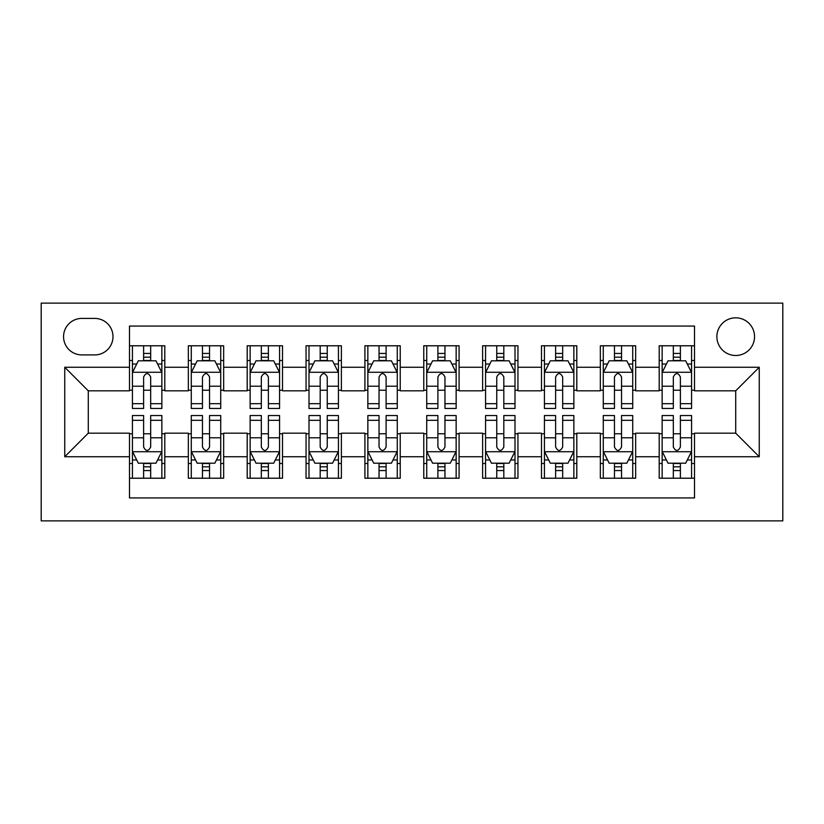<?xml version="1.0" encoding="UTF-8"?>
<svg xmlns="http://www.w3.org/2000/svg" width="824" height="824" viewBox="0 0 824 824"><rect width="100%" height="100%" fill="white"/><g stroke="black" fill="none" stroke-linecap="round" stroke-linejoin="round"><path stroke-width="1.24" d="M735.719 317.827A18.839 18.839 0 0 0 716.88 336.666A18.839 18.839 0 0 0 735.719 355.494A18.839 18.839 0 0 0 754.547 336.666A18.839 18.839 0 0 0 735.719 317.827M41.2 520.881L782.8 520.881L782.8 303.119L41.2 303.119L41.2 520.881M694.519 345.781L659.2 345.781L659.2 367.267L635.654 367.267L635.654 390.813L659.2 390.813L659.2 367.267M635.654 367.267L635.654 345.781L600.346 345.781L600.346 367.267L576.8 367.267L576.8 390.813L600.346 390.813L600.346 367.267M576.8 367.267L576.8 345.781L541.481 345.781L541.481 367.267L517.946 367.267L517.946 390.813L541.481 390.813L541.481 367.267M517.946 367.267L517.946 345.781L482.627 345.781L482.627 367.267L459.081 367.267L459.081 390.813L482.627 390.813L482.627 367.267M459.081 367.267L459.081 345.781L423.773 345.781L423.773 367.267L400.227 367.267L400.227 390.813L423.773 390.813L423.773 367.267M400.227 367.267L400.227 345.781L364.919 345.781L364.919 367.267L341.373 367.267L341.373 390.813L364.919 390.813L364.919 367.267M341.373 367.267L341.373 345.781L306.054 345.781L306.054 367.267L282.519 367.267L282.519 390.813L306.054 390.813L306.054 367.267M282.519 367.267L282.519 345.781L247.2 345.781L247.2 367.267L223.654 367.267L223.654 390.813L247.2 390.813L247.2 367.267M223.654 367.267L223.654 345.781L188.346 345.781L188.346 390.813L164.8 390.813L164.8 345.781L129.481 345.781M129.481 478.219L164.8 478.219L164.8 433.187L188.346 433.187L188.346 478.219L223.654 478.219L223.654 433.187L247.2 433.187L247.2 456.733L223.654 456.733M247.2 456.733L247.2 478.219L282.519 478.219L282.519 433.187L306.054 433.187L306.054 456.733L282.519 456.733M306.054 456.733L306.054 478.219L341.373 478.219L341.373 433.187L364.919 433.187L364.919 456.733L341.373 456.733M364.919 456.733L364.919 478.219L400.227 478.219L400.227 433.187L423.773 433.187L423.773 456.733L400.227 456.733M423.773 456.733L423.773 478.219L459.081 478.219L459.081 433.187L482.627 433.187L482.627 456.733L459.081 456.733M482.627 456.733L482.627 478.219L517.946 478.219L517.946 433.187L541.481 433.187L541.481 456.733L517.946 456.733M541.481 456.733L541.481 478.219L576.8 478.219L576.8 433.187L600.346 433.187L600.346 456.733L576.8 456.733M600.346 456.733L600.346 478.219L635.654 478.219L635.654 433.187L659.2 433.187L659.2 456.733L635.654 456.733M81.813 354.907L94.76 354.907A18.241 18.241 0 0 0 113.001 336.666A18.241 18.241 0 0 0 94.76 318.414L81.813 318.414A18.241 18.241 0 0 0 63.561 336.666A18.241 18.241 0 0 0 81.813 354.907M694.519 367.267L694.519 326.067L129.481 326.067L129.481 390.813L88.281 390.813L88.281 433.187L129.481 433.187L129.481 497.933L694.519 497.933L694.519 433.187L735.719 433.187L735.719 390.813L694.519 390.813L694.519 367.267L759.254 367.267L759.254 456.733L694.519 456.733M129.481 456.733L64.746 456.733L64.746 367.267L129.481 367.267M659.2 456.733L659.2 478.219L694.519 478.219M129.481 360.5L132.427 360.5M143.613 360.5L150.679 360.5M161.854 360.5L164.8 360.5M129.481 390.226L132.427 390.226M143.613 390.226L150.679 390.226M161.854 390.226L164.8 390.226M129.481 433.774L132.427 433.774M143.613 433.774L150.679 433.774M161.854 433.774L164.8 433.774M129.481 463.5L132.427 463.5M143.613 463.5L150.679 463.5M161.854 463.5L164.8 463.5M188.346 390.226L191.281 390.226M202.467 390.226L209.533 390.226M220.719 390.226L223.654 390.226M188.346 360.5L191.281 360.5M202.467 360.5L209.533 360.5M220.719 360.5L223.654 360.5M188.346 433.774L191.281 433.774M202.467 433.774L209.533 433.774M220.719 433.774L223.654 433.774M188.346 463.5L191.281 463.5M202.467 463.5L209.533 463.5M220.719 463.5L223.654 463.5M247.2 433.774L250.146 433.774M261.321 433.774L268.387 433.774M279.573 433.774L282.519 433.774M247.2 463.5L250.146 463.5M261.321 463.5L268.387 463.5M279.573 463.5L282.519 463.5M247.2 360.5L250.146 360.5M261.321 360.5L268.387 360.5M279.573 360.5L282.519 360.5M247.2 390.226L250.146 390.226M261.321 390.226L268.387 390.226M279.573 390.226L282.519 390.226M306.054 433.774L309 433.774M320.186 433.774L327.241 433.774M338.427 433.774L341.373 433.774M306.054 463.5L309 463.5M320.186 463.5L327.241 463.5M338.427 463.5L341.373 463.5M306.054 360.5L309 360.5M320.186 360.5L327.241 360.5M338.427 360.5L341.373 360.5M306.054 390.226L309 390.226M320.186 390.226L327.241 390.226M338.427 390.226L341.373 390.226M364.919 433.774L367.854 433.774M379.04 433.774L386.106 433.774M397.281 433.774L400.227 433.774M364.919 463.5L367.854 463.5M379.04 463.5L386.106 463.5M397.281 463.5L400.227 463.5M364.919 360.5L367.854 360.5M379.04 360.5L386.106 360.5M397.281 360.5L400.227 360.5M364.919 390.226L367.854 390.226M379.04 390.226L386.106 390.226M397.281 390.226L400.227 390.226M423.773 433.774L426.719 433.774M437.894 433.774L444.96 433.774M456.146 433.774L459.081 433.774M423.773 463.5L426.719 463.5M437.894 463.5L444.96 463.5M456.146 463.5L459.081 463.5M423.773 360.5L426.719 360.5M437.894 360.5L444.96 360.5M456.146 360.5L459.081 360.5M423.773 390.226L426.719 390.226M437.894 390.226L444.96 390.226M456.146 390.226L459.081 390.226M482.627 433.774L485.573 433.774M496.759 433.774L503.814 433.774M515 433.774L517.946 433.774M482.627 463.5L485.573 463.5M496.759 463.5L503.814 463.5M515 463.5L517.946 463.5M482.627 360.5L485.573 360.5M496.759 360.5L503.814 360.5M515 360.5L517.946 360.5M482.627 390.226L485.573 390.226M496.759 390.226L503.814 390.226M515 390.226L517.946 390.226M541.481 433.774L544.427 433.774M555.613 433.774L562.679 433.774M573.854 433.774L576.8 433.774M541.481 463.5L544.427 463.5M555.613 463.5L562.679 463.5M573.854 463.5L576.8 463.5M541.481 360.5L544.427 360.5M555.613 360.5L562.679 360.5M573.854 360.5L576.8 360.5M541.481 390.226L544.427 390.226M555.613 390.226L562.679 390.226M573.854 390.226L576.8 390.226M600.346 433.774L603.281 433.774M614.467 433.774L621.533 433.774M632.719 433.774L635.654 433.774M600.346 463.5L603.281 463.5M614.467 463.5L621.533 463.5M632.719 463.5L635.654 463.5M600.346 360.5L603.281 360.5M614.467 360.5L621.533 360.5M632.719 360.5L635.654 360.5M600.346 390.226L603.281 390.226M614.467 390.226L621.533 390.226M632.719 390.226L635.654 390.226M659.2 433.774L662.146 433.774M673.321 433.774L680.387 433.774M691.573 433.774L694.519 433.774M659.2 463.5L662.146 463.5M673.321 463.5L680.387 463.5M691.573 463.5L694.519 463.5M659.2 360.5L662.146 360.5M673.321 360.5L680.387 360.5M691.573 360.5L694.519 360.5M659.2 390.226L662.146 390.226M673.321 390.226L680.387 390.226M691.573 390.226L694.519 390.226M88.281 390.813L64.746 367.267M88.281 433.187L64.746 456.733M759.254 367.267L735.719 390.813M759.254 456.733L735.719 433.187M150.679 353.434L143.613 353.434M161.854 403.667L150.679 403.667L150.679 408.467L161.854 408.467L161.854 372.561L155.973 360.799L138.319 360.799L132.427 372.561L132.427 408.467L143.613 408.467L143.613 403.667L132.427 403.667M132.427 372.561L132.427 345.781M161.854 372.561L161.854 345.781M143.613 360.799L143.613 345.781M150.679 345.781L150.679 360.799M150.679 403.667L150.679 376.98C148.32 372.448 145.972 372.448 143.613 376.98L143.613 403.667M143.613 470.566L150.679 470.566M132.427 420.333L143.613 420.333L143.613 415.533L132.427 415.533L132.427 451.439L138.319 463.201L155.973 463.201L161.854 451.439L161.854 415.533L150.679 415.533L150.679 420.333L161.854 420.333M161.854 451.439L161.854 478.219M132.427 451.439L132.427 478.219M150.679 463.201L150.679 478.219M143.613 478.219L143.613 463.201M143.613 420.333L143.613 447.02C145.961 451.552 148.32 451.552 150.679 447.02L150.679 420.333M209.533 353.434L202.467 353.434M220.719 403.667L209.533 403.667L209.533 408.467L220.719 408.467L220.719 372.561L214.827 360.799L197.173 360.799L191.281 372.561L191.281 408.467L202.467 408.467L202.467 403.667L191.281 403.667M191.281 372.561L191.281 345.781M220.719 372.561L220.719 345.781M202.467 360.799L202.467 345.781M209.533 345.781L209.533 360.799M209.533 403.667L209.533 376.98C207.185 372.448 204.826 372.448 202.467 376.98L202.467 403.667M268.387 353.434L261.321 353.434M279.573 403.667L268.387 403.667L268.387 408.467L279.573 408.467L279.573 372.561L273.681 360.799L256.027 360.799L250.146 372.561L250.146 408.467L261.321 408.467L261.321 403.667L250.146 403.667M250.146 372.561L250.146 345.781M279.573 372.561L279.573 345.781M261.321 360.799L261.321 345.781M268.387 345.781L268.387 360.799M268.387 403.667L268.387 376.98C266.039 372.448 263.68 372.448 261.321 376.98L261.321 403.667M327.241 353.434L320.186 353.434M338.427 403.667L327.241 403.667L327.241 408.467L338.427 408.467L338.427 372.561L332.546 360.799L314.881 360.799L309 372.561L309 408.467L320.186 408.467L320.186 403.667L309 403.667M309 372.561L309 345.781M338.427 372.561L338.427 345.781M320.186 360.799L320.186 345.781M327.241 345.781L327.241 360.799M327.241 403.667L327.241 376.98C324.893 372.448 322.544 372.448 320.186 376.98L320.186 403.667M386.106 353.434L379.04 353.434M397.281 403.667L386.106 403.667L386.106 408.467L397.281 408.467L397.281 372.561L391.4 360.799L373.746 360.799L367.854 372.561L367.854 408.467L379.04 408.467L379.04 403.667L367.854 403.667M367.854 372.561L367.854 345.781M397.281 372.561L397.281 345.781M379.04 360.799L379.04 345.781M386.106 345.781L386.106 360.799M386.106 403.667L386.106 376.98C383.747 372.448 381.399 372.448 379.04 376.98L379.04 403.667M202.467 470.566L209.533 470.566M191.281 420.333L202.467 420.333L202.467 415.533L191.281 415.533L191.281 451.439L197.173 463.201L214.827 463.201L220.719 451.439L220.719 415.533L209.533 415.533L209.533 420.333L220.719 420.333M220.719 451.439L220.719 478.219M191.281 451.439L191.281 478.219M209.533 463.201L209.533 478.219M202.467 478.219L202.467 463.201M202.467 420.333L202.467 447.02C204.815 451.552 207.174 451.552 209.533 447.02L209.533 420.333M261.321 470.566L268.387 470.566M250.146 420.333L261.321 420.333L261.321 415.533L250.146 415.533L250.146 451.439L256.027 463.201L273.681 463.201L279.573 451.439L279.573 415.533L268.387 415.533L268.387 420.333L279.573 420.333M279.573 451.439L279.573 478.219M250.146 451.439L250.146 478.219M268.387 463.201L268.387 478.219M261.321 478.219L261.321 463.201M261.321 420.333L261.321 447.02C263.68 451.552 266.028 451.552 268.387 447.02L268.387 420.333M320.186 470.566L327.241 470.566M309 420.333L320.186 420.333L320.186 415.533L309 415.533L309 451.439L314.881 463.201L332.546 463.201L338.427 451.439L338.427 415.533L327.241 415.533L327.241 420.333L338.427 420.333M338.427 451.439L338.427 478.219M309 451.439L309 478.219M327.241 463.201L327.241 478.219M320.186 478.219L320.186 463.201M320.186 420.333L320.186 447.02C322.534 451.552 324.893 451.552 327.241 447.02L327.241 420.333M379.04 470.566L386.106 470.566M367.854 420.333L379.04 420.333L379.04 415.533L367.854 415.533L367.854 451.439L373.746 463.201L391.4 463.201L397.281 451.439L397.281 415.533L386.106 415.533L386.106 420.333L397.281 420.333M397.281 451.439L397.281 478.219M367.854 451.439L367.854 478.219M386.106 463.201L386.106 478.219M379.04 478.219L379.04 463.201M379.04 420.333L379.04 447.02C381.388 451.552 383.747 451.552 386.106 447.02L386.106 420.333M444.96 353.434L437.894 353.434M456.146 403.667L444.96 403.667L444.96 408.467L456.146 408.467L456.146 372.561L450.254 360.799L432.6 360.799L426.719 372.561L426.719 408.467L437.894 408.467L437.894 403.667L426.719 403.667M426.719 372.561L426.719 345.781M456.146 372.561L456.146 345.781M437.894 360.799L437.894 345.781M444.96 345.781L444.96 360.799M444.96 403.667L444.96 376.98C442.612 372.448 440.253 372.448 437.894 376.98L437.894 403.667M437.894 470.566L444.96 470.566M426.719 420.333L437.894 420.333L437.894 415.533L426.719 415.533L426.719 451.439L432.6 463.201L450.254 463.201L456.146 451.439L456.146 415.533L444.96 415.533L444.96 420.333L456.146 420.333M456.146 451.439L456.146 478.219M426.719 451.439L426.719 478.219M444.96 463.201L444.96 478.219M437.894 478.219L437.894 463.201M437.894 420.333L437.894 447.02C440.253 451.552 442.601 451.552 444.96 447.02L444.96 420.333M503.814 353.434L496.759 353.434M515 403.667L503.814 403.667L503.814 408.467L515 408.467L515 372.561L509.119 360.799L491.454 360.799L485.573 372.561L485.573 408.467L496.759 408.467L496.759 403.667L485.573 403.667M485.573 372.561L485.573 345.781M515 372.561L515 345.781M496.759 360.799L496.759 345.781M503.814 345.781L503.814 360.799M503.814 403.667L503.814 376.98C501.466 372.448 499.107 372.448 496.759 376.98L496.759 403.667M496.759 470.566L503.814 470.566M485.573 420.333L496.759 420.333L496.759 415.533L485.573 415.533L485.573 451.439L491.454 463.201L509.119 463.201L515 451.439L515 415.533L503.814 415.533L503.814 420.333L515 420.333M515 451.439L515 478.219M485.573 451.439L485.573 478.219M503.814 463.201L503.814 478.219M496.759 478.219L496.759 463.201M496.759 420.333L496.759 447.02C499.107 451.552 501.456 451.552 503.814 447.02L503.814 420.333M562.679 353.434L555.613 353.434M573.854 403.667L562.679 403.667L562.679 408.467L573.854 408.467L573.854 372.561L567.973 360.799L550.319 360.799L544.427 372.561L544.427 408.467L555.613 408.467L555.613 403.667L544.427 403.667M544.427 372.561L544.427 345.781M573.854 372.561L573.854 345.781M555.613 360.799L555.613 345.781M562.679 345.781L562.679 360.799M562.679 403.667L562.679 376.98C560.32 372.448 557.972 372.448 555.613 376.98L555.613 403.667M555.613 470.566L562.679 470.566M544.427 420.333L555.613 420.333L555.613 415.533L544.427 415.533L544.427 451.439L550.319 463.201L567.973 463.201L573.854 451.439L573.854 415.533L562.679 415.533L562.679 420.333L573.854 420.333M573.854 451.439L573.854 478.219M544.427 451.439L544.427 478.219M562.679 463.201L562.679 478.219M555.613 478.219L555.613 463.201M555.613 420.333L555.613 447.02C557.961 451.552 560.32 451.552 562.679 447.02L562.679 420.333M621.533 353.434L614.467 353.434M632.719 403.667L621.533 403.667L621.533 408.467L632.719 408.467L632.719 372.561L626.827 360.799L609.173 360.799L603.281 372.561L603.281 408.467L614.467 408.467L614.467 403.667L603.281 403.667M603.281 372.561L603.281 345.781M632.719 372.561L632.719 345.781M614.467 360.799L614.467 345.781M621.533 345.781L621.533 360.799M621.533 403.667L621.533 376.98C619.184 372.448 616.826 372.448 614.467 376.98L614.467 403.667M614.467 470.566L621.533 470.566M603.281 420.333L614.467 420.333L614.467 415.533L603.281 415.533L603.281 451.439L609.173 463.201L626.827 463.201L632.719 451.439L632.719 415.533L621.533 415.533L621.533 420.333L632.719 420.333M632.719 451.439L632.719 478.219M603.281 451.439L603.281 478.219M621.533 463.201L621.533 478.219M614.467 478.219L614.467 463.201M614.467 420.333L614.467 447.02C616.816 451.552 619.174 451.552 621.533 447.02L621.533 420.333M680.387 353.434L673.321 353.434M691.573 403.667L680.387 403.667L680.387 408.467L691.573 408.467L691.573 372.561L685.681 360.799L668.027 360.799L662.146 372.561L662.146 408.467L673.321 408.467L673.321 403.667L662.146 403.667M662.146 372.561L662.146 345.781M691.573 372.561L691.573 345.781M673.321 360.799L673.321 345.781M680.387 345.781L680.387 360.799M680.387 403.667L680.387 376.98C678.039 372.448 675.68 372.448 673.321 376.98L673.321 403.667M673.321 470.566L680.387 470.566M662.146 420.333L673.321 420.333L673.321 415.533L662.146 415.533L662.146 451.439L668.027 463.201L685.681 463.201L691.573 451.439L691.573 415.533L680.387 415.533L680.387 420.333L691.573 420.333M691.573 451.439L691.573 478.219M662.146 451.439L662.146 478.219M680.387 463.201L680.387 478.219M673.321 478.219L673.321 463.201M673.321 420.333L673.321 447.02C675.68 451.552 678.028 451.552 680.387 447.02L680.387 420.333M188.346 456.733L164.8 456.733M188.346 367.267L164.8 367.267M161.71 372.273L132.571 372.273M132.427 364.033L136.691 364.033M157.59 364.033L161.854 364.033M143.613 386.209L132.427 386.209M161.854 386.209L150.679 386.209M150.679 357.183L143.613 357.183M132.571 451.727L161.71 451.727M161.854 459.967L157.59 459.967M136.691 459.967L132.427 459.967M150.679 437.791L161.854 437.791M132.427 437.791L143.613 437.791M143.613 466.817L150.679 466.817M220.564 372.273L191.436 372.273M191.281 364.033L195.556 364.033M216.444 364.033L220.719 364.033M202.467 386.209L191.281 386.209M220.719 386.209L209.533 386.209M209.533 357.183L202.467 357.183M279.429 372.273L250.29 372.273M250.146 364.033L254.41 364.033M275.309 364.033L279.573 364.033M261.321 386.209L250.146 386.209M279.573 386.209L268.387 386.209M268.387 357.183L261.321 357.183M338.283 372.273L309.144 372.273M309 364.033L313.264 364.033M334.163 364.033L338.427 364.033M320.186 386.209L309 386.209M338.427 386.209L327.241 386.209M327.241 357.183L320.186 357.183M397.137 372.273L368.009 372.273M367.854 364.033L372.118 364.033M393.017 364.033L397.281 364.033M379.04 386.209L367.854 386.209M397.281 386.209L386.106 386.209M386.106 357.183L379.04 357.183M191.436 451.727L220.564 451.727M220.719 459.967L216.444 459.967M195.556 459.967L191.281 459.967M209.533 437.791L220.719 437.791M191.281 437.791L202.467 437.791M202.467 466.817L209.533 466.817M250.29 451.727L279.429 451.727M279.573 459.967L275.309 459.967M254.41 459.967L250.146 459.967M268.387 437.791L279.573 437.791M250.146 437.791L261.321 437.791M261.321 466.817L268.387 466.817M309.144 451.727L338.283 451.727M338.427 459.967L334.163 459.967M313.264 459.967L309 459.967M327.241 437.791L338.427 437.791M309 437.791L320.186 437.791M320.186 466.817L327.241 466.817M368.009 451.727L397.137 451.727M397.281 459.967L393.017 459.967M372.118 459.967L367.854 459.967M386.106 437.791L397.281 437.791M367.854 437.791L379.04 437.791M379.04 466.817L386.106 466.817M455.991 372.273L426.863 372.273M426.719 364.033L430.983 364.033M451.882 364.033L456.146 364.033M437.894 386.209L426.719 386.209M456.146 386.209L444.96 386.209M444.96 357.183L437.894 357.183M426.863 451.727L455.991 451.727M456.146 459.967L451.882 459.967M430.983 459.967L426.719 459.967M444.96 437.791L456.146 437.791M426.719 437.791L437.894 437.791M437.894 466.817L444.96 466.817M514.856 372.273L485.717 372.273M485.573 364.033L489.837 364.033M510.736 364.033L515 364.033M496.759 386.209L485.573 386.209M515 386.209L503.814 386.209M503.814 357.183L496.759 357.183M485.717 451.727L514.856 451.727M515 459.967L510.736 459.967M489.837 459.967L485.573 459.967M503.814 437.791L515 437.791M485.573 437.791L496.759 437.791M496.759 466.817L503.814 466.817M573.71 372.273L544.571 372.273M544.427 364.033L548.691 364.033M569.59 364.033L573.854 364.033M555.613 386.209L544.427 386.209M573.854 386.209L562.679 386.209M562.679 357.183L555.613 357.183M544.571 451.727L573.71 451.727M573.854 459.967L569.59 459.967M548.691 459.967L544.427 459.967M562.679 437.791L573.854 437.791M544.427 437.791L555.613 437.791M555.613 466.817L562.679 466.817M632.564 372.273L603.436 372.273M603.281 364.033L607.556 364.033M628.444 364.033L632.719 364.033M614.467 386.209L603.281 386.209M632.719 386.209L621.533 386.209M621.533 357.183L614.467 357.183M603.436 451.727L632.564 451.727M632.719 459.967L628.444 459.967M607.556 459.967L603.281 459.967M621.533 437.791L632.719 437.791M603.281 437.791L614.467 437.791M614.467 466.817L621.533 466.817M691.429 372.273L662.29 372.273M662.146 364.033L666.41 364.033M687.309 364.033L691.573 364.033M673.321 386.209L662.146 386.209M691.573 386.209L680.387 386.209M680.387 357.183L673.321 357.183M662.29 451.727L691.429 451.727M691.573 459.967L687.309 459.967M666.41 459.967L662.146 459.967M680.387 437.791L691.573 437.791M662.146 437.791L673.321 437.791M673.321 466.817L680.387 466.817"/></g></svg>
